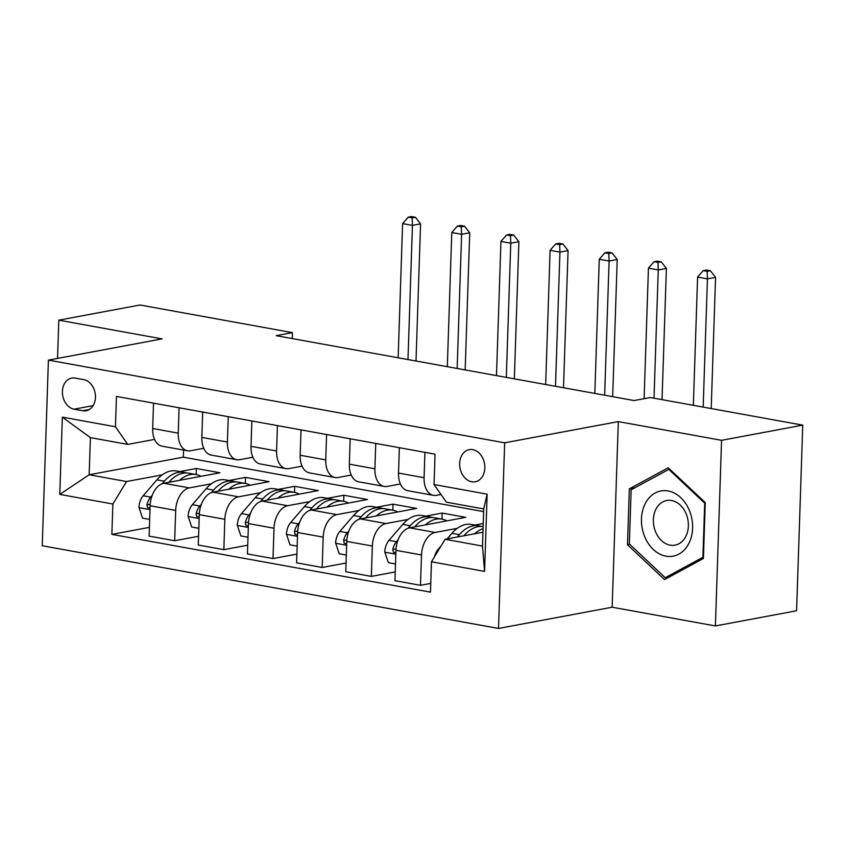 <?xml version="1.0" encoding="UTF-8"?>
<svg xmlns="http://www.w3.org/2000/svg" width="845" height="845" viewBox="0 0 845 845"><rect width="100%" height="100%" fill="white"/><g stroke="black" fill="none" stroke-linecap="round" stroke-linejoin="round"><path stroke-width="1.27" d="M472.777 449.667A16.33 12.443 -100.6 0 0 469.25 449.667A16.33 12.443 -100.6 0 0 459.712 465.722A16.33 12.443 -100.6 0 0 471.721 481.766A16.33 12.443 -100.6 0 0 475.249 481.766A16.33 12.443 -100.6 0 0 484.787 465.711A16.33 12.443 -100.6 0 0 472.777 449.667M715.409 625.934L721.567 440.319L618.318 421.602L612.16 607.217L715.409 625.934L796.592 610.766L802.75 425.151L650.333 397.52L634.099 400.551L276.178 335.666L292.412 332.634L139.995 305.003L58.812 320.171L57.544 358.407M612.16 607.217L498.508 628.448L42.25 545.733L48.408 360.118L504.666 442.822L498.508 628.448M74.085 409.181L82.736 410.744A15.823 12.062 -100.6 0 0 86.158 410.744A15.823 12.062 -100.6 0 0 95.4 395.196A15.823 12.062 -100.6 0 0 83.771 379.648L75.11 378.074A15.823 12.062 -100.6 0 0 71.698 378.074A15.823 12.062 -100.6 0 0 62.456 393.633A15.823 12.062 -100.6 0 0 74.085 409.181L93.14 405.621M112.881 504.032L59.784 494.399L62.34 417.145L115.438 426.767L127.764 444.417L90.404 437.636L89.169 474.763L126.539 481.534L112.881 504.032L111.867 534.378L430.464 592.134L431.468 561.788L445.125 539.29L482.495 546.071L483.72 508.943L446.361 502.173L434.034 484.534L487.132 494.156L484.576 571.41L431.468 561.788M434.034 484.534L435.038 454.177L116.452 396.421L115.438 426.767M721.567 440.319L802.75 425.151M618.318 421.602L504.666 442.822M48.408 360.118L162.06 338.887L58.812 320.171M292.212 338.57L292.412 332.634M183.576 450.068L183.344 457.166L89.169 474.763L59.784 494.399M127.764 444.417L154.572 439.4M424.919 452.339L424.074 477.7A20.417 12.686 100.3 0 0 433.422 495.36A20.417 12.686 100.3 0 0 436.4 495.339L440.995 494.483M375.75 443.424L374.905 468.785A20.417 12.686 100.3 0 0 384.253 486.445A20.417 12.686 100.3 0 0 387.232 486.435L400.403 483.974M326.582 434.52L325.747 459.881A20.417 12.686 100.3 0 0 335.095 477.541A20.417 12.686 100.3 0 0 338.063 477.52L351.235 475.059M277.424 425.605L276.579 450.966A20.417 12.686 100.3 0 0 285.927 468.626A20.417 12.686 100.3 0 0 288.905 468.605L302.066 466.144M228.256 416.691L227.411 442.051A20.417 12.686 100.3 0 0 236.758 459.712A20.417 12.686 100.3 0 0 239.737 459.691L252.898 457.229M179.087 407.776L178.242 433.136A20.417 12.686 100.3 0 0 187.59 450.797A20.417 12.686 100.3 0 0 190.569 450.776L203.74 448.315M196.146 474.552L196.346 468.489L179.805 471.584M162.229 474.869L126.539 481.534M196.346 468.489L219.953 472.777L163.772 483.266A20.417 12.686 100.3 0 0 150.114 505.764L149.111 536.11L174.672 540.747L198.564 536.279M245.314 483.456L245.515 477.404L228.974 480.499M211.398 483.784L189.343 487.903A20.417 12.686 100.3 0 0 175.686 510.391L174.672 540.747M245.515 477.404L269.111 481.682L212.94 492.181A20.417 12.686 100.3 0 0 199.283 514.668L198.279 545.025L223.84 549.662L247.733 545.194M294.482 492.371L294.683 486.319L278.142 489.413M260.566 492.698L238.501 496.818A20.417 12.686 100.3 0 0 224.844 519.305L223.84 549.662M294.683 486.319L318.28 490.596L262.108 501.096A20.417 12.686 100.3 0 0 248.451 523.583L247.437 553.94L273.009 558.566L296.901 554.109M343.651 501.286L343.852 495.233L327.3 498.328M309.735 501.603L287.67 505.722A20.417 12.686 100.3 0 0 274.012 528.22L273.009 558.566M343.852 495.233L367.448 499.511L311.266 510.01A20.417 12.686 100.3 0 0 297.609 532.498L296.606 562.844L322.177 567.481L346.059 563.023M392.809 510.2L393.009 504.148L376.469 507.232M358.893 510.517L336.838 514.637A20.417 12.686 100.3 0 0 323.181 537.135L322.177 567.481M393.009 504.148L416.617 508.426L360.435 518.914A20.417 12.686 100.3 0 0 346.777 541.413L345.774 571.759L371.335 576.396L395.228 571.938M441.977 519.115L442.178 513.063L425.637 516.147M408.061 519.432L385.996 523.551A20.417 12.686 100.3 0 0 372.349 546.05L371.335 576.396M442.178 513.063L465.775 517.341L409.603 527.829A20.417 12.686 100.3 0 0 395.946 550.327L394.942 580.673L420.504 585.31L430.76 583.399M483.245 523.488L474.805 525.062M457.229 528.347L435.164 532.466A20.417 12.686 100.3 0 0 421.507 554.964L420.504 585.31M482.949 532.223L445.125 539.29M183.344 457.166L483.636 511.616M153.526 403.139L152.681 428.499A20.417 12.686 100.3 0 0 162.029 446.16L187.59 450.797M111.867 534.378L149.396 527.364M202.684 412.054L201.849 437.414A20.417 12.686 100.3 0 0 211.197 455.075L236.758 459.712M251.852 420.968L251.007 446.329A20.417 12.686 100.3 0 0 260.355 463.989L285.927 468.626M301.021 429.883L300.176 455.244A20.417 12.686 100.3 0 0 309.524 472.904L335.095 477.541M350.189 438.798L349.344 464.158A20.417 12.686 100.3 0 0 358.692 481.819L384.253 486.445M399.347 447.713L398.513 473.073A20.417 12.686 100.3 0 0 407.86 490.723L433.422 495.36M90.404 437.636L62.34 417.145M487.132 494.156L483.72 508.943M484.576 571.41L482.495 546.071M705.258 502.606L668.226 467.771L629.345 488.843L627.486 544.74L664.519 579.575L703.399 558.503L705.258 502.606M629.726 544.328L627.486 544.74M634.796 487.829L629.345 488.843M179.594 480.309A39.039 24.273 -79.7 0 1 196.103 474.541A39.039 24.273 -79.7 0 1 200.983 476.316M149.66 519.4L142.552 518.112L138.95 507.359A13.52 8.408 -79.7 0 1 143.196 495.772L156.906 479.844A39.039 24.273 -79.7 0 1 176.436 470.971L183.914 472.323A39.039 24.273 100.3 0 0 164.384 481.196L162.24 483.689M168.884 482.315L169.106 482.051A39.039 24.273 -79.7 0 1 188.625 473.179L196.103 474.541M186.238 472.946A39.039 24.273 100.3 0 0 183.914 472.323M152.216 495.328L150.674 497.124A13.52 8.408 100.3 0 0 146.945 504.877L147.621 507.687L150.04 508.204M407.987 359.558L412.445 225.383L402.611 223.608L398.153 357.784M411.462 216.552L408.209 217.165L412.149 217.873L415.391 217.271L411.462 216.552M412.149 217.873L412.445 225.383L420.556 223.872L416.015 361.016M420.556 223.872L415.391 217.271M408.209 217.165L402.611 223.608M228.763 489.223A39.039 24.273 -79.7 0 1 245.272 483.456A39.039 24.273 -79.7 0 1 250.152 485.231M198.828 528.305L191.72 527.016L188.118 516.274A13.52 8.408 -79.7 0 1 192.364 504.687L206.074 488.759A39.039 24.273 -79.7 0 1 225.604 479.886L233.072 481.238A39.039 24.273 100.3 0 0 213.553 490.111L211.398 492.603M218.052 491.22L218.274 490.966A39.039 24.273 -79.7 0 1 237.794 482.094L245.272 483.456M235.406 481.861A39.039 24.273 100.3 0 0 233.072 481.238M201.385 504.243L199.832 506.039A13.52 8.408 100.3 0 0 196.114 513.792L196.779 516.601L199.198 517.108M457.156 368.473L461.613 234.297L451.779 232.523L447.322 366.688M460.62 225.467L457.377 226.08L461.307 226.787L464.56 226.185L460.62 225.467M461.307 226.787L461.613 234.297L469.725 232.787L465.172 369.93M469.725 232.787L464.56 226.185M457.377 226.08L451.779 232.523M277.921 498.138A39.039 24.273 -79.7 0 1 294.43 492.36A39.039 24.273 -79.7 0 1 299.31 494.145M247.997 537.219L240.878 535.931L237.287 525.189A13.52 8.408 -79.7 0 1 241.533 513.602L255.243 497.673A39.039 24.273 -79.7 0 1 274.773 488.801L282.241 490.153A39.039 24.273 100.3 0 0 262.71 499.025L260.566 501.518M267.21 500.134L267.432 499.881A39.039 24.273 -79.7 0 1 286.962 491.008L294.43 492.36M284.564 490.765A39.039 24.273 100.3 0 0 282.241 490.153M250.553 513.147L249 514.954A13.52 8.408 100.3 0 0 245.282 522.706L245.948 525.516L248.367 526.023M506.324 377.388L510.771 243.212L500.937 241.427L496.49 375.603M509.788 234.382L506.546 234.994L510.475 235.702L513.718 235.1L509.788 234.382M510.475 235.702L510.771 243.212L518.893 241.702L514.341 378.845M518.893 241.702L513.718 235.1M506.546 234.994L500.937 241.427M327.089 507.053A39.039 24.273 -79.7 0 1 343.598 501.275A39.039 24.273 -79.7 0 1 348.478 503.05M297.165 546.134L290.046 544.845L286.444 534.103A13.52 8.408 -79.7 0 1 290.691 522.506L304.411 506.588A39.039 24.273 -79.7 0 1 323.931 497.716L331.409 499.068A39.039 24.273 100.3 0 0 311.879 507.94L309.735 510.433M316.379 509.049L316.6 508.796A39.039 24.273 -79.7 0 1 336.13 499.923L343.598 501.275M333.733 499.68A39.039 24.273 100.3 0 0 331.409 499.068M299.711 522.062L298.169 523.868A13.52 8.408 100.3 0 0 294.451 531.621L295.116 534.431L297.535 534.938M555.492 386.302L559.939 252.127L550.106 250.342L545.659 384.517M558.957 243.297L555.704 243.899L559.644 244.617L562.886 244.004L558.957 243.297M559.644 244.617L559.939 252.127L568.062 250.606L563.509 387.76M568.062 250.606L562.886 244.004M555.704 243.899L550.106 250.342M376.257 515.968A39.039 24.273 -79.7 0 1 392.767 510.19A39.039 24.273 -79.7 0 1 397.646 511.964M346.323 555.049L339.215 553.76L335.613 543.008A13.52 8.408 -79.7 0 1 339.859 531.42L353.569 515.492A39.039 24.273 -79.7 0 1 373.099 506.63L380.577 507.982A39.039 24.273 100.3 0 0 361.047 516.855L358.903 519.348M365.547 517.964L365.769 517.71A39.039 24.273 -79.7 0 1 385.288 508.838L392.767 510.19M382.901 508.595A39.039 24.273 100.3 0 0 380.577 507.982M348.879 530.977L347.327 532.772A13.52 8.408 100.3 0 0 343.609 540.525L344.285 543.335L346.703 543.853M604.65 395.217L609.108 261.042L599.274 259.257L594.817 393.432M608.125 252.211L604.872 252.813L608.812 253.532L612.055 252.919L608.125 252.211M608.812 253.532L609.108 261.042L617.22 259.521L612.678 396.664M617.22 259.521L612.055 252.919M604.872 252.813L599.274 259.257M665.944 556.158A33.166 25.287 -100.6 0 0 692.594 528.188A33.166 25.287 -100.6 0 0 668.099 490.945A33.166 25.287 -100.6 0 0 641.461 518.914A33.166 25.287 -100.6 0 0 665.944 556.158M670.127 545.162A22.709 17.312 -100.6 0 0 675.039 545.162A22.709 17.312 -100.6 0 0 688.295 522.833A22.709 17.312 -100.6 0 0 671.606 500.515A22.709 17.312 -100.6 0 0 666.694 500.515A22.709 17.312 -100.6 0 0 653.438 522.833A22.709 17.312 -100.6 0 0 670.127 545.162M631.141 489.804L668.817 469.387L704.698 503.145L702.903 557.299L665.226 577.716L629.345 543.969L631.141 489.804M669.758 469.218L668.817 469.387M705.237 503.039L704.698 503.145M703.441 557.204L702.903 557.299M669.388 576.934L665.226 577.716M425.426 524.872A39.039 24.273 -79.7 0 1 441.935 519.105A39.039 24.273 -79.7 0 1 446.815 520.879M395.492 563.964L388.383 562.675L384.781 551.922A13.52 8.408 -79.7 0 1 389.027 540.335L402.738 524.407A39.039 24.273 -79.7 0 1 422.268 515.534L429.735 516.897A39.039 24.273 100.3 0 0 410.216 525.759L408.061 528.262M414.715 526.879L414.927 526.625A39.039 24.273 -79.7 0 1 434.457 517.753L441.935 519.105M432.059 517.51A39.039 24.273 100.3 0 0 429.735 516.897M398.048 539.892L396.495 541.687A13.52 8.408 100.3 0 0 392.777 549.44L393.443 552.25L395.861 552.767M654.019 398.185L658.266 269.956L648.442 268.171L644.112 398.682M657.283 261.126L654.041 261.728L657.97 262.446L661.223 261.834L657.283 261.126M657.97 262.446L658.266 269.956L666.388 268.435L662.036 399.643M666.388 268.435L661.223 261.834M654.041 261.728L648.442 268.171M474.584 533.786A39.039 24.273 -79.7 0 1 483.076 528.653M434.531 556.749A13.52 8.408 -79.7 0 1 438.185 549.25L441.217 545.733M447.079 538.93L451.906 533.322A39.039 24.273 -79.7 0 1 471.425 524.449L478.904 525.801A39.039 24.273 100.3 0 0 459.374 534.674L457.377 537.008M463.873 535.793L464.095 535.529A39.039 24.273 -79.7 0 1 483.139 526.583M481.227 526.424A39.039 24.273 100.3 0 0 478.904 525.801M703.177 407.1L707.434 278.871L697.6 277.086L693.354 405.315M706.452 270.03L703.209 270.643L707.138 271.351L710.381 270.749L706.452 270.03M707.138 271.351L707.434 278.871L715.557 277.35L711.205 408.558M715.557 277.35L710.381 270.749M703.209 270.643L697.6 277.086M189.343 487.903L163.772 483.266M238.501 496.818L212.94 492.181M287.67 505.722L262.108 501.096M336.838 514.637L311.266 510.01M385.996 523.551L360.435 518.914M435.164 532.466L409.603 527.829M175.686 510.391L150.114 505.764M178.242 433.136L152.681 428.499M227.411 442.051L201.849 437.414M224.844 519.305L199.283 514.668M276.579 450.966L251.007 446.329M274.012 528.22L248.451 523.583M325.747 459.881L300.176 455.244M323.181 537.135L297.609 532.498M374.905 468.785L349.344 464.158M372.349 546.05L346.777 541.413M424.074 477.7L398.513 473.073M421.507 554.964L395.946 550.327M89.348 409.519L82.736 410.744M139.045 507.634L149.987 509.609M169.106 482.051L169.687 482.157M156.906 479.844L164.384 481.196M143.196 495.772L150.674 497.124M150.199 504.275L146.945 504.877M188.203 516.538L199.156 518.524M218.274 490.966L218.855 491.072M206.074 488.759L213.553 490.111M192.364 504.687L199.832 506.039M199.367 513.179L196.114 513.792M237.371 525.453L248.324 527.438M267.432 499.881L268.023 499.986M255.243 497.673L262.71 499.025M241.533 513.602L249 514.954M248.536 522.094L245.282 522.706M286.539 534.367L297.482 536.353M316.6 508.796L317.192 508.901M304.411 506.588L311.879 507.94M290.691 522.506L298.169 523.868M297.704 531.009L294.451 531.621M335.708 543.282L346.651 545.268M365.769 517.71L366.35 517.816M353.569 515.492L361.047 516.855M339.859 531.42L347.327 532.772M346.862 539.923L343.609 540.525M384.866 552.197L395.819 554.183M414.927 526.625L415.518 526.731M402.738 524.407L410.216 525.759M389.027 540.335L396.495 541.687M396.03 548.838L392.777 549.44M464.095 535.529L464.687 535.635M451.906 533.322L459.374 534.674M438.185 549.25L438.999 549.398"/></g></svg>
